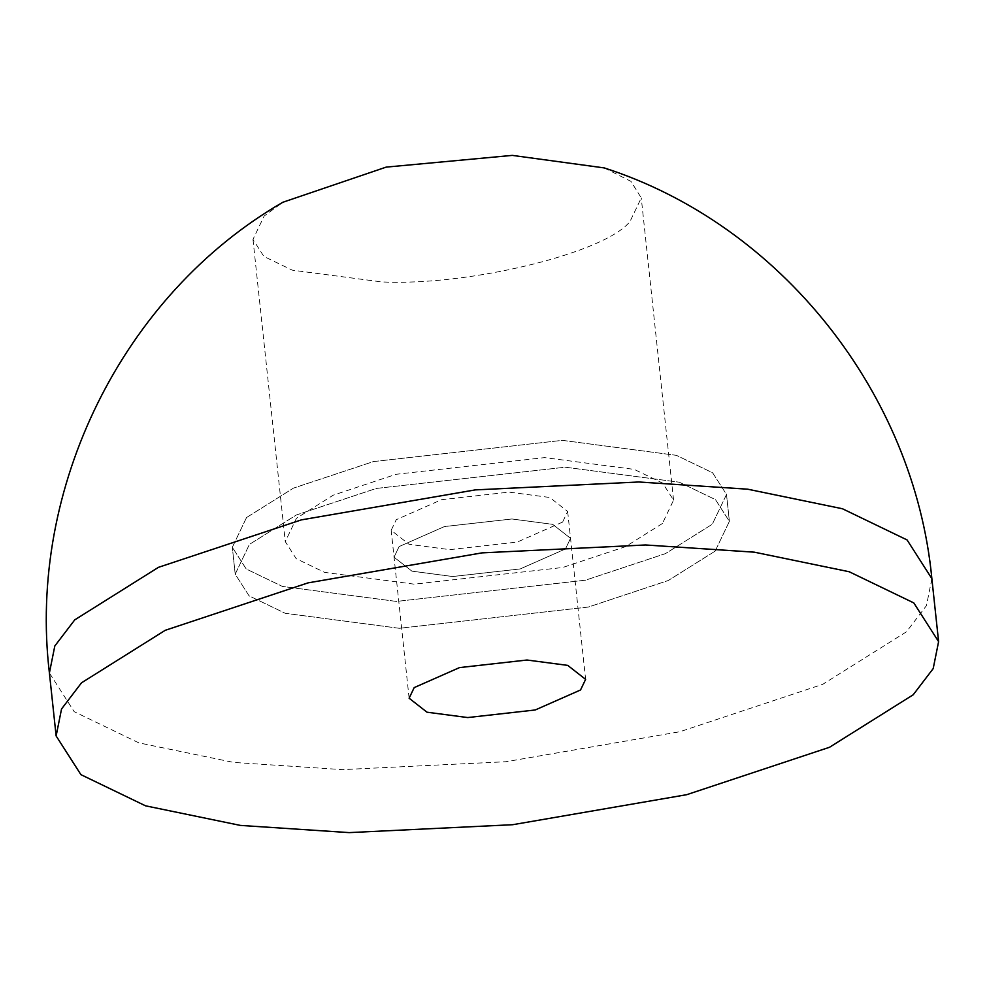<?xml version="1.0" encoding="UTF-8"?>
<svg xmlns="http://www.w3.org/2000/svg" width="988" height="988" viewBox="0 0 988 988"><rect width="100%" height="100%" fill="white"/><g stroke="black" fill="none" stroke-linecap="round" stroke-linejoin="round"><path stroke-width="0.74" stroke-dasharray="4.94 3.71" d="M246.531 517.551L293.424 488.134L373.415 461.581L562.382 440.352L676.447 455.345L712.632 472.807L726.513 494.482L712.311 524.22L665.418 553.638L585.439 580.203L396.46 601.433L282.407 586.427L246.21 568.977L232.328 547.29L246.531 517.551L293.424 488.134L373.415 461.581L562.382 440.352L676.447 455.345L712.632 472.807L726.513 494.482L712.311 524.22L665.418 553.638L585.439 580.203L396.46 601.433L282.407 586.427L246.21 568.977L232.328 547.29L246.531 517.551M562.592 522.084L517.28 542.066L449.787 549.649L409.057 544.302L391.174 530.321L396.25 519.7L441.562 499.706L509.055 492.123L549.785 497.483L567.668 511.463L562.592 522.084M715.176 551.094L668.296 580.499L588.305 607.064L399.325 628.294L285.273 613.301L249.075 595.838L235.206 574.164L249.408 544.413L296.289 515.007L376.28 488.443L565.26 467.213L679.312 482.206L715.51 499.669L729.379 521.343L715.176 551.094L668.296 580.499L588.305 607.064L399.325 628.294L285.273 613.301L249.075 595.838L235.206 574.164L249.408 544.413L296.289 515.007L376.28 488.443L565.26 467.213L679.312 482.206L715.51 499.669L729.379 521.343L715.176 551.094M399.115 546.562L444.427 526.567L511.92 518.984L552.663 524.344L570.545 538.324L565.469 548.945L520.157 568.94L452.665 576.523L411.934 571.163L394.051 557.183L399.115 546.562L444.427 526.567L511.92 518.984L552.663 524.344L570.545 538.324L565.469 548.945L520.157 568.94L452.665 576.523L411.934 571.163L394.051 557.183L399.115 546.562M662.405 523.517L625.565 546.623L562.715 567.495L414.231 584.167L324.62 572.385L296.19 558.665L285.285 541.634L296.437 518.268L333.277 495.161L396.126 474.289L544.61 457.605L634.222 469.386L662.664 483.107L673.569 500.138L662.405 523.517M604.224 167.911L630.999 181.397L641.261 197.921L630.109 221.287C606.039 252.718 469.559 286.075 381.936 281.951L292.325 270.169L263.882 256.448L252.977 239.417L264.142 216.051L282.852 202.256M931.869 578.647L926.46 605.619L906.502 631.764L822.769 684.289L679.942 731.713L505.967 761.723L342.49 769.627L233.613 762.415L138.814 742.853L74.186 711.669L49.4 672.964M567.668 511.463L585.612 679.361M409.118 698.22L391.174 530.321M235.206 574.164L232.328 547.29L235.206 574.164M726.513 494.482L729.379 521.343L726.513 494.482M252.977 239.417L285.285 541.634M673.569 500.138L641.261 197.921"/><path stroke-width="1.48" d="M81.498 682.832L165.231 630.307L308.058 582.871L482.033 552.872L645.51 544.968L754.387 552.181L849.186 571.743L913.814 602.927L938.6 641.632L933.191 668.604L913.233 694.749L829.512 747.274L686.672 794.698L512.698 824.708L349.221 832.612L240.343 825.4L145.545 805.825L80.917 774.654L56.131 735.949L61.54 708.976L81.498 682.832M580.536 689.982L535.224 709.977L467.732 717.56L427.001 712.2L409.118 698.22L414.194 687.599L459.506 667.604L526.999 660.021L567.73 665.381L585.612 679.361L580.536 689.982M56.131 735.949L49.4 672.964C27.429 488.196 122.524 294.918 282.852 202.256L386.16 167.12L512.315 155.388L604.224 167.911C780.606 224.647 914.295 393.446 931.869 578.647L938.6 641.632M49.4 672.964L54.809 645.991L74.767 619.846L158.488 567.322L301.328 519.886L475.302 489.887L638.779 481.983L747.657 489.196L842.455 508.758L907.083 539.942L931.869 578.647"/></g></svg>

